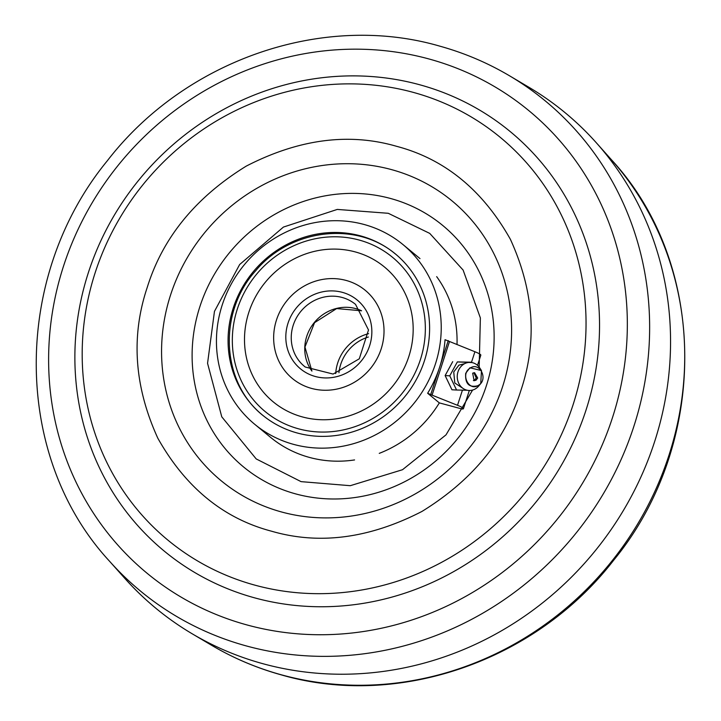 <?xml version="1.0" encoding="UTF-8"?>
<svg xmlns="http://www.w3.org/2000/svg" width="721" height="721" viewBox="0 0 721 721"><rect width="100%" height="100%" fill="white"/><g stroke="black" fill="none" stroke-linecap="round" stroke-linejoin="round"><path stroke-width="1.08" d="M473.409 380.58L474.607 380.129L476.266 377.948L473.859 372.721M472.661 373.181L474.571 372.685L477.69 378.029L476.031 380.21L474.112 380.706L472.661 373.181M478.474 385.293C468.848 392.008 460.043 373.658 470.218 368.089C479.835 361.383 488.649 379.733 478.474 385.293A14.059 5.516 58.2 0 1 478.456 385.582C469.209 388.051 464.955 383.96 465.703 373.307L469.912 367.782L481.475 370.567L480.736 383.59L478.456 385.582M480.736 383.59L478.762 385.96A14.059 12.473 -86.7 0 1 475.617 388.718A14.059 12.473 -86.7 0 1 461.53 387.168A14.059 12.473 -86.7 0 1 458.006 371.757A14.059 12.473 -86.7 0 1 463.81 364.141A14.059 12.473 -86.7 0 1 479.789 367.989L481.475 370.567M463.333 388.61L454.789 382.977L453.734 371.955L458.907 365.168L464.757 363.609M449.76 375.83L456.573 390.025L451.941 389.764L445.127 375.569L449.76 375.83L457.339 361.924L471.913 362.564M456.573 390.025L467.199 390.232M457.339 361.924L471.741 362.203M445.127 375.569L452.716 361.654M449.471 341.592L432.068 395.144L457.511 405.301A12.05 1.586 18 0 1 463.414 408.708A12.05 1.586 18 0 1 461.99 408.987L439.332 402.886L427.643 393.26A116.487 109.538 -50.5 0 0 439.567 367.377A116.487 109.538 -50.5 0 0 445.046 339.699L474.914 351.74A12.05 1.586 18 0 1 480.817 355.147L477.509 365.34M427.643 393.26L432.068 395.144M435.421 363.961A116.487 109.538 129.5 0 1 293.15 444.253A116.487 109.538 129.5 0 1 254.783 424.345A116.487 109.538 129.5 0 1 231.36 283.858A116.487 109.538 129.5 0 1 364.52 224.601A116.487 109.538 129.5 0 1 402.886 244.5A116.487 109.538 129.5 0 1 435.421 363.961M354.57 459.935A116.487 109.538 129.5 0 1 308.985 457.294A116.487 109.538 129.5 0 1 270.618 437.386L254.783 424.345M439.332 402.886A116.487 109.538 129.5 0 1 379.255 453.365M402.886 244.5L418.721 257.541A116.487 109.538 129.5 0 1 419.992 258.605M436.674 276.639A116.487 109.538 129.5 0 1 456.997 344.593M479.177 367.133L480.366 317.925L463.116 270.069L429.725 233.388L388.268 213.29L337.275 209.423L283.425 227.07L239.651 264.526L214.461 311.382L207.558 363.303L221.771 416.828L256.207 458.935L301.072 481.637L350.28 485.693L402.498 469.722L446.02 434.853L472.588 390.061M396.64 146.327C444.695 158.999 482.61 189.984 510.378 239.291C533.973 290.951 537.469 341.366 520.868 390.521C505.421 439.999 472.453 480.303 421.956 511.441C369.377 538.479 319.25 545.067 271.583 531.215C223.537 518.552 185.621 487.558 157.845 438.251C134.25 386.591 130.762 336.175 147.363 287.021C162.811 237.542 195.779 197.239 246.276 166.1C298.855 139.063 348.973 132.475 396.64 146.327M254.125 584.938A261.101 245.51 -50.5 0 0 555.576 446.542A261.101 245.51 -50.5 0 0 490.686 129.87A261.101 245.51 -50.5 0 0 414.097 92.603A261.101 245.51 -50.5 0 0 118.749 219.905A261.101 245.51 -50.5 0 0 159.125 532.504A261.101 245.51 -50.5 0 0 254.125 584.938M109.628 561.326L124.607 578.143A321.35 302.162 -50.5 0 0 192.137 633.759A321.35 302.162 -50.5 0 0 262.056 663.473A321.35 302.162 -50.5 0 0 654.515 441.973A321.35 302.162 -50.5 0 0 596.393 142.857A321.35 302.162 -50.5 0 0 528.863 87.241L509.477 75.768C487.648 62.862 464.423 52.993 439.819 46.153C322.981 12.122 184.955 59.987 107.267 160.846C11.869 277.089 12.491 456.591 109.628 561.326A317.853 298.873 -50.5 0 0 245.582 645.728A317.853 298.873 -50.5 0 0 619.303 463.495A317.853 298.873 -50.5 0 0 509.477 75.768M424.39 360.906A104.437 98.2 129.5 0 1 262.444 415.044A104.437 98.2 129.5 0 1 233.28 307.948A104.437 98.2 129.5 0 1 395.225 253.801A104.437 98.2 129.5 0 1 424.39 360.906M430.861 394.153L448.264 340.591M382.644 265.544A87.403 82.185 129.5 0 1 384.401 266.95A87.403 82.185 129.5 0 1 393.035 385.744A87.403 82.185 129.5 0 1 275.025 403.3A87.403 82.185 129.5 0 1 273.268 401.894A87.403 82.185 129.5 0 1 264.634 283.11A87.403 82.185 129.5 0 1 382.644 265.544A87.403 82.185 129.5 0 1 384.401 266.95A87.403 82.185 129.5 0 1 393.035 385.744A87.403 82.185 129.5 0 1 275.025 403.3A87.403 82.185 129.5 0 1 273.268 401.894A87.403 82.185 129.5 0 1 264.634 283.11A87.403 82.185 129.5 0 1 382.644 265.544M364.051 289.355A57.202 53.787 -50.5 0 0 286.823 300.846A57.202 53.787 -50.5 0 0 292.474 378.579A57.202 53.787 -50.5 0 0 293.627 379.498A57.202 53.787 -50.5 0 0 370.846 368.007A57.202 53.787 -50.5 0 0 365.196 290.266A57.202 53.787 -50.5 0 0 364.051 289.355A57.202 53.787 -50.5 0 0 286.823 300.846A57.202 53.787 -50.5 0 0 292.474 378.579A57.202 53.787 -50.5 0 0 293.627 379.498A57.202 53.787 -50.5 0 0 370.846 368.007A57.202 53.787 -50.5 0 0 365.196 290.266A57.202 53.787 -50.5 0 0 364.051 289.355M335.707 373.586A42.178 39.655 129.5 0 1 368.593 333.661M474.914 351.74L471.516 362.194M462.44 390.142L457.511 405.301M486.324 385.87A156.52 147.174 -50.5 0 0 391.07 198.626A156.52 147.174 -50.5 0 0 199.924 306.506A156.52 147.174 -50.5 0 0 295.177 493.759A156.52 147.174 -50.5 0 0 486.324 385.87M392.152 169.786A181.386 170.562 129.5 0 1 502.546 386.798A181.386 170.562 129.5 0 1 281.019 511.829A181.386 170.562 129.5 0 1 170.625 294.817A181.386 170.562 129.5 0 1 392.152 169.786M253.918 597.655A271.889 255.649 129.5 0 1 88.449 272.385A271.889 255.649 129.5 0 1 420.496 84.979A271.889 255.649 129.5 0 1 585.966 410.249A271.889 255.649 129.5 0 1 253.918 597.655M63.592 265.923A299.891 281.983 -50.5 0 0 246.113 624.701A299.891 281.983 -50.5 0 0 612.363 417.991A299.891 281.983 -50.5 0 0 429.851 59.212A299.891 281.983 -50.5 0 0 63.592 265.923M611.372 159.674C708.509 264.409 709.131 443.911 613.733 560.154C536.045 661.013 398.019 708.878 281.181 674.847C256.577 668.007 233.352 658.138 211.523 645.232A317.853 298.873 -50.5 0 0 280.676 674.622A317.853 298.873 -50.5 0 0 668.863 455.537A317.853 298.873 -50.5 0 0 611.372 159.674L596.393 142.857M390.412 255.613A100.021 94.045 -50.5 0 0 254.522 276.774A100.021 94.045 -50.5 0 0 267.266 413.241A100.021 94.045 -50.5 0 0 403.147 392.08A100.021 94.045 -50.5 0 0 390.412 255.613M263.607 415.999C221.158 383.004 217.544 312.445 255.892 270.537C290.148 229.287 354.975 220.996 394.279 253.071A104.437 98.2 129.5 0 1 395.802 254.288M311.896 371.081A40.169 37.771 129.5 0 1 314.347 322.494A40.169 37.771 129.5 0 1 361.563 310.769M301.387 369.558A44.585 41.926 129.5 0 1 295.709 308.723A44.585 41.926 129.5 0 1 356.282 299.287A44.585 41.926 129.5 0 1 361.96 360.121A44.585 41.926 129.5 0 1 301.387 369.558M305.262 367.025L333.12 374.064L359.292 358.797L368.503 329.966L355.534 304.37A40.169 37.771 -50.5 0 0 354.723 303.73A40.169 37.771 -50.5 0 0 300.495 311.796A40.169 37.771 -50.5 0 0 304.46 366.385A40.169 37.771 -50.5 0 0 305.244 367.016L304.46 366.385M368.368 337.004A40.169 37.771 -50.5 0 0 338.951 372.73M211.523 645.232L192.137 633.759M463.414 408.708L469.335 390.485M396.388 254.756L394.279 253.071M361.582 310.796L336.644 308.57L314.554 322.666L304.956 347.044L311.923 371.099"/></g></svg>
